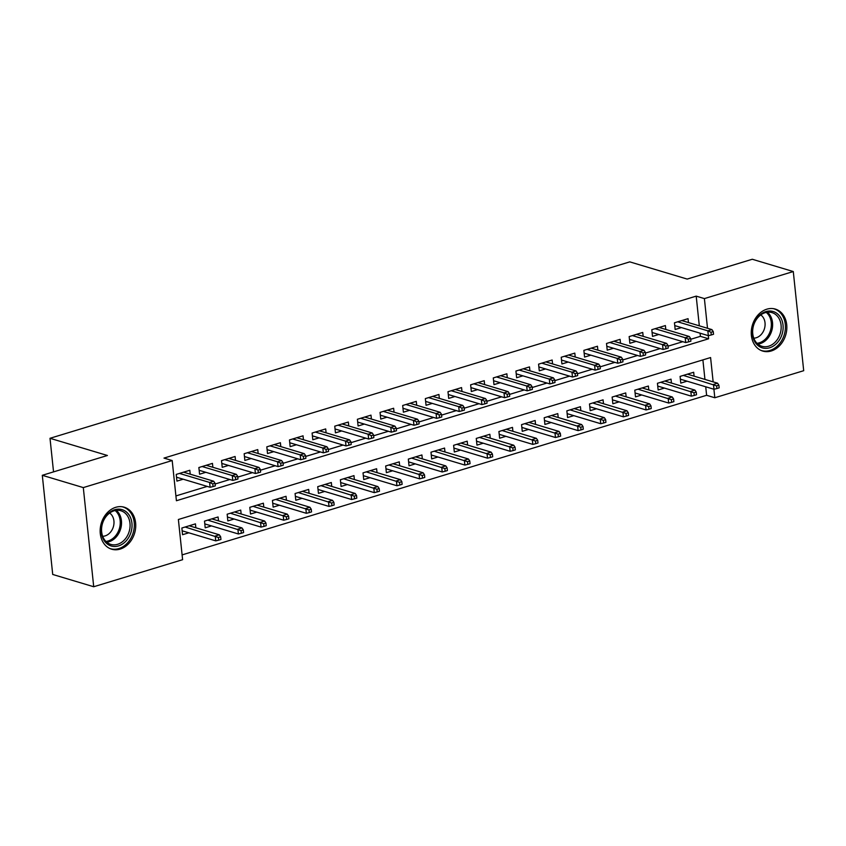 <?xml version="1.0" encoding="UTF-8"?>
<svg xmlns="http://www.w3.org/2000/svg" width="846" height="846" viewBox="0 0 846 846"><rect width="100%" height="100%" fill="white"/><g stroke="black" fill="none" stroke-linecap="round" stroke-linejoin="round"><path stroke-width="1.27" d="M115.754 507.304A21.922 17.385 -73.3 0 1 124.246 507.209A21.922 17.385 -73.3 0 1 135.624 528.01A21.922 17.385 -73.3 0 1 120.143 549.107A21.922 17.385 -73.3 0 1 111.661 549.202A21.922 17.385 -73.3 0 1 100.272 528.401A21.922 17.385 -73.3 0 1 115.754 507.304M766.857 309.181A21.922 17.385 -73.3 0 1 775.338 309.086A21.922 17.385 -73.3 0 1 786.727 329.877A21.922 17.385 -73.3 0 1 771.245 350.984A21.922 17.385 -73.3 0 1 762.754 351.079A21.922 17.385 -73.3 0 1 751.375 330.278A21.922 17.385 -73.3 0 1 766.857 309.181M713.146 381.874L710.587 357.551L178.379 519.497L182.609 559.692L93.716 586.743L52.716 574.455L42.3 475.304L107.41 455.486L50.009 438.291L629.773 261.869L687.174 279.074L752.284 259.257L793.284 271.545L803.7 370.696L714.807 397.747L713.918 389.245M182.102 554.891L706.611 395.294L714.807 397.747M190.223 474.183L189.811 470.27L176.222 474.405L176.93 481.11L183.18 479.206M212.864 467.288L212.452 463.386L198.863 467.521L199.571 474.215L205.832 472.311M235.516 460.393L235.103 456.491L221.515 460.626L222.223 467.33L228.483 465.427M258.157 453.509L257.755 449.596L244.166 453.731L244.864 460.436L251.125 458.532M280.809 446.614L280.396 442.712L266.807 446.847L267.516 453.541L273.776 451.637M303.45 439.719L303.048 435.817L289.459 439.952L290.157 446.656L296.417 444.753M326.101 432.835L325.689 428.922L312.1 433.057L312.809 439.761L319.069 437.858M348.753 425.94L348.341 422.038L334.752 426.173L335.45 432.866L341.71 430.963M371.394 419.045L370.982 415.143L357.393 419.278L358.101 425.982L364.362 424.079M394.046 412.161L393.633 408.258L380.044 412.393L380.742 419.087L387.003 417.184M416.687 405.266L416.274 401.364L402.685 405.498L403.394 412.192L409.654 410.289M439.338 398.371L438.926 394.469L425.337 398.603L426.046 405.308L432.306 403.405M461.979 391.487L461.567 387.584L447.989 391.719L448.687 398.413L454.947 396.51M484.631 384.592L484.219 380.689L470.63 384.824L471.338 391.518L477.599 389.615M507.272 377.697L506.87 373.795L493.281 377.929L493.979 384.634L500.24 382.73M529.924 370.812L529.511 366.91L515.923 371.045L516.631 377.739L522.891 375.836M552.565 363.917L552.163 360.015L538.574 364.15L539.272 370.844L545.533 368.941M575.217 357.023L574.804 353.12L561.215 357.255L561.924 363.96L568.184 362.056M597.868 350.138L597.456 346.236L583.867 350.371L584.565 357.065L590.825 355.161M620.509 343.243L620.097 339.341L606.508 343.476L607.217 350.17L613.477 348.266M643.161 336.348L642.749 332.446L629.16 336.581L629.868 343.286L636.118 341.382M665.802 329.464L665.39 325.562L651.801 329.697L652.509 336.391L658.77 334.487M694.08 376.163L693.678 372.261L680.089 376.396L680.787 383.101L687.047 381.186M671.438 383.058L671.026 379.156L657.437 383.291L658.146 389.985L664.406 388.081M648.787 389.953L648.385 386.04L634.796 390.175L635.494 396.88L641.754 394.976M626.146 396.837L625.733 392.935L612.144 397.07L612.853 403.775L619.113 401.861M603.494 403.732L603.082 399.83L589.503 403.965L590.201 410.659L596.462 408.755M580.853 410.617L580.441 406.715L566.852 410.849L567.56 417.554L573.821 415.65M558.201 417.512L557.789 413.609L544.2 417.744L544.909 424.449L551.169 422.535M535.56 424.406L535.148 420.504L521.559 424.639L522.257 431.333L528.517 429.43M512.909 431.291L512.496 427.389L498.907 431.523L499.616 438.228L505.876 436.325M490.257 438.186L489.855 434.284L476.266 438.418L476.964 445.123L483.225 443.209M467.616 445.081L467.204 441.178L453.615 445.313L454.323 452.007L460.584 450.104M444.964 451.965L444.562 448.063L430.974 452.198L431.672 458.902L437.932 456.999M422.323 458.86L421.911 454.958L408.322 459.092L409.03 465.797L415.291 463.883M399.672 465.755L399.27 461.853L385.681 465.987L386.379 472.681L392.639 470.778M377.03 472.639L376.618 468.737L363.029 472.872L363.738 479.576L369.998 477.673M354.379 479.534L353.966 475.632L340.378 479.767L341.086 486.461L347.346 484.557M331.738 486.429L331.325 482.527L317.736 486.662L318.445 493.355L324.695 491.452M309.086 493.313L308.674 489.411L295.085 493.546L295.793 500.25L302.054 498.347M286.445 500.208L286.033 496.306L272.444 500.441L273.142 507.135L279.402 505.231M263.793 507.103L263.381 503.201L249.792 507.336L250.501 514.03L256.761 512.126M241.142 513.987L240.74 510.085L227.151 514.22L227.849 520.925L234.109 519.021M218.501 520.882L218.088 516.98L204.499 521.115L205.208 527.809L211.468 525.905M706.611 395.294L705.723 386.781M704.94 379.42L702.889 359.888M195.849 527.777L195.447 523.875L181.858 528.01L182.556 534.704L188.817 532.8M699.314 325.826L696.195 296.132L163.987 458.088L172.193 460.541L176.412 500.737L708.61 338.791L708.282 335.651M175.905 495.936L207.228 486.408M215.106 484.007L229.869 479.513M237.758 477.112L252.52 472.628M260.409 470.228L275.161 465.734M283.05 463.333L297.813 458.839M305.702 456.438L320.465 451.954M328.343 449.554L343.106 445.059M350.995 442.659L365.758 438.165M373.636 435.764L388.399 431.28M396.288 428.88L411.05 424.385M418.929 421.985L433.691 417.49M441.58 415.1L456.343 410.606M464.232 408.206L478.984 403.711M486.873 401.311L501.636 396.816M509.525 394.426L524.277 389.932M532.166 387.531L546.928 383.037M554.817 380.637L569.58 376.142M577.458 373.752L592.221 369.258M600.11 366.857L614.873 362.363M622.751 359.962L637.514 355.468M645.403 353.078L660.166 348.584M668.044 346.183L682.807 341.689M690.696 339.288L700.414 336.338L700.086 333.187M688.454 322.569L688.041 318.667L674.452 322.802L675.161 329.496L681.421 327.592M50.009 438.291L53.541 471.878M42.3 475.304L83.299 487.592L172.193 460.541M93.716 586.743L83.299 487.592M696.195 296.132L704.39 298.596L793.284 271.545M707.51 328.28L704.39 298.596M700.414 336.338L708.61 338.791M674.748 325.594L708.345 335.661L707.838 330.839L677.709 321.808M710.989 332.277L711.275 334.953L713.538 334.265L713.263 331.59L710.989 332.277L707.838 330.839L711.92 329.602L681.781 320.571M708.345 335.661L711.275 334.953M713.263 331.59L711.92 329.602M716.911 388.557L719.174 387.859L718.889 385.184L716.625 385.871L716.911 388.557L713.982 389.266L713.474 384.433L717.556 383.196L687.417 374.165M716.625 385.871L683.335 375.402M713.982 389.266L680.385 379.188M717.556 383.196L718.889 385.184M765.831 311.603A18.972 15.048 -73.3 0 1 783.026 325.033A18.972 15.048 -73.3 0 1 769.638 347.78A18.972 15.048 -73.3 0 1 752.454 334.339A18.972 15.048 -73.3 0 1 765.831 311.603M768.676 346.194A17.565 13.927 106.7 0 0 781.08 329.284A17.565 13.927 106.7 0 0 771.954 312.618A17.565 13.927 106.7 0 0 765.154 312.692A17.565 13.927 106.7 0 0 752.75 329.602A17.565 13.927 106.7 0 0 761.876 346.268A17.565 13.927 106.7 0 0 768.676 346.194M760.744 314.934A12.51 9.919 -73.3 0 1 764.805 327.254A12.51 9.919 -73.3 0 1 756.197 337.776A12.51 9.919 -73.3 0 1 753.786 338.167M760.797 350.329A21.785 17.269 106.7 0 0 761.485 350.551A21.785 17.269 106.7 0 0 769.923 350.456A21.785 17.269 106.7 0 0 785.3 329.485A21.785 17.269 106.7 0 0 773.984 308.822A21.785 17.269 106.7 0 0 773.286 308.631M128.93 514.738A18.972 15.048 -73.3 0 1 125.927 541.154A18.972 15.048 -73.3 0 1 104.354 540.89A18.972 15.048 -73.3 0 1 107.347 514.474A18.972 15.048 -73.3 0 1 128.93 514.738M104.439 539.674A17.565 13.927 106.7 0 0 110.773 544.39A17.565 13.927 106.7 0 0 127.238 536.078A17.565 13.927 106.7 0 0 127.196 515.457A17.565 13.927 106.7 0 0 120.862 510.741A17.565 13.927 106.7 0 0 104.396 519.053A17.565 13.927 106.7 0 0 104.439 539.674M109.652 513.057A12.51 9.919 -73.3 0 1 111.947 515.362A12.51 9.919 -73.3 0 1 112.666 528.676A12.51 9.919 -73.3 0 1 102.683 536.29M109.694 548.451A21.785 17.269 106.7 0 0 110.382 548.673A21.785 17.269 106.7 0 0 130.802 538.363A21.785 17.269 106.7 0 0 130.749 512.803A21.785 17.269 106.7 0 0 122.892 506.944A21.785 17.269 106.7 0 0 122.194 506.765M652.097 332.489L685.704 342.556L685.197 337.734L655.058 328.703M688.348 339.172L688.623 341.847L690.896 341.16L690.611 338.485L688.348 339.172L685.197 337.734L689.268 336.497L659.129 327.465M685.704 342.556L688.623 341.847M690.611 338.485L689.268 336.497M629.456 339.383L663.053 349.451L662.545 344.629L632.406 335.598M665.696 346.056L665.982 348.742L668.245 348.055L667.959 345.369L665.696 346.056L662.545 344.629L666.627 343.381L636.488 334.35M663.053 349.451L665.982 348.742M667.959 345.369L666.627 343.381M606.804 346.268L640.411 356.335L639.904 351.513L609.765 342.482M643.055 352.951L643.33 355.627L645.604 354.939L645.318 352.264L643.055 352.951L639.904 351.513L643.975 350.276L613.836 341.245M640.411 356.335L643.33 355.627M645.318 352.264L643.975 350.276M584.163 353.163L617.76 363.23L617.252 358.408L587.113 349.377M620.404 359.846L620.689 362.522L622.952 361.834L622.667 359.159L620.404 359.846L617.252 358.408L621.334 357.171L591.195 348.14M617.76 363.23L620.689 362.522M622.667 359.159L621.334 357.171M694.259 395.442L696.522 394.754L696.247 392.079L693.974 392.766L694.259 395.442L691.341 396.15L690.833 391.328L694.904 390.091L664.766 381.06M693.974 392.766L660.694 382.297M691.341 396.15L657.733 386.083M694.904 390.091L696.247 392.079M671.618 402.336L673.881 401.649L673.596 398.963L671.333 399.65L671.618 402.336L668.689 403.045L668.181 398.223L672.263 396.975L642.125 387.954M671.333 399.65L638.043 389.192M668.689 403.045L635.082 392.978M672.263 396.975L673.596 398.963M648.967 409.231L651.23 408.533L650.955 405.858L648.681 406.545L648.967 409.231L646.037 409.94L645.53 405.107L649.612 403.87L619.473 394.839M648.681 406.545L615.402 396.076M646.037 409.94L612.441 399.862M649.612 403.87L650.955 405.858M626.315 416.116L628.589 415.428L628.303 412.753L626.04 413.44L626.315 416.116L623.396 416.824L622.889 412.002L626.96 410.765L596.821 401.734M626.04 413.44L592.75 402.971M623.396 416.824L589.789 406.757M626.96 410.765L628.303 412.753M561.511 360.058L595.119 370.125L594.611 365.303L564.472 356.272M597.762 366.73L598.037 369.416L600.3 368.729L600.026 366.043L597.762 366.73L594.611 365.303L598.682 364.055L568.544 355.024M595.119 370.125L598.037 369.416M600.026 366.043L598.682 364.055M603.674 423.011L605.937 422.323L605.651 419.637L603.388 420.325L603.674 423.011L600.745 423.719L600.237 418.897L604.319 417.649L574.18 408.618M603.388 420.325L570.098 409.866M600.745 423.719L567.148 413.652M604.319 417.649L605.651 419.637M538.87 366.942L572.467 377.009L571.959 372.187L541.821 363.156M575.111 373.625L575.396 376.301L577.659 375.613L577.374 372.938L575.111 373.625L571.959 372.187L576.041 370.95L545.903 361.919M572.467 377.009L575.396 376.301M577.374 372.938L576.041 370.95M581.022 429.905L583.296 429.208L583.01 426.532L580.747 427.219L581.022 429.905L578.104 430.614L577.596 425.781L581.667 424.544L551.529 415.513M580.747 427.219L547.457 416.75M578.104 430.614L544.496 420.536M581.667 424.544L583.01 426.532M516.219 373.837L549.826 383.904L549.318 379.082L519.18 370.051M552.47 380.52L552.745 383.196L555.008 382.508L554.733 379.822L552.47 380.52L549.318 379.082L553.39 377.845L523.251 368.814M549.826 383.904L552.745 383.196M554.733 379.822L553.39 377.845M558.381 436.79L560.644 436.102L560.359 433.427L558.096 434.114L558.381 436.79L555.452 437.498L554.944 432.676L559.026 431.439L528.887 422.408M558.096 434.114L524.806 423.645M555.452 437.498L521.855 427.431M559.026 431.439L560.359 433.427M493.567 380.732L527.174 390.799L526.667 385.977L496.528 376.946M529.818 387.405L530.104 390.091L532.367 389.403L532.081 386.717L529.818 387.405L526.667 385.977L530.749 384.729L500.61 375.698M527.174 390.799L530.104 390.091M532.081 386.717L530.749 384.729M535.73 443.685L537.993 442.997L537.718 440.311L535.455 440.999L535.73 443.685L532.811 444.393L532.303 439.571L536.375 438.323L506.236 429.292M535.455 440.999L502.164 430.54M532.811 444.393L499.203 434.326M536.375 438.323L537.718 440.311M470.926 387.616L504.523 397.683L504.015 392.861L473.887 383.83M507.166 394.299L507.452 396.975L509.715 396.288L509.44 393.612L507.166 394.299L504.015 392.861L508.097 391.624L477.958 382.593M504.523 397.683L507.452 396.975M509.44 393.612L508.097 391.624M513.088 450.58L515.351 449.882L515.066 447.206L512.803 447.894L513.088 450.58L510.159 451.288L509.652 446.455L513.734 445.218L483.595 436.187M512.803 447.894L479.513 437.424M510.159 451.288L476.562 441.21M513.734 445.218L515.066 447.206M448.274 394.511L481.882 404.578L481.374 399.756L451.235 390.725M484.525 401.194L484.811 403.87L487.074 403.182L486.788 400.496L484.525 401.194L481.374 399.756L485.445 398.519L455.317 389.488M481.882 404.578L484.811 403.87M486.788 400.496L485.445 398.519M490.437 457.464L492.7 456.777L492.425 454.101L490.162 454.788L490.437 457.464L487.518 458.172L487.01 453.35L491.082 452.113L460.943 443.082M490.162 454.788L456.872 444.319M487.518 458.172L453.911 448.105M491.082 452.113L492.425 454.101M425.633 401.406L459.23 411.473L458.722 406.651L428.584 397.62M461.874 408.079L462.159 410.765L464.422 410.077L464.137 407.391L461.874 408.079L458.722 406.651L462.804 405.403L432.666 396.372M459.23 411.473L462.159 410.765M464.137 407.391L462.804 405.403M467.796 464.359L470.059 463.671L469.773 460.985L467.51 461.673L467.796 464.359L464.866 465.067L464.359 460.245L468.441 458.997L438.302 449.966M467.51 461.673L434.22 451.214M464.866 465.067L431.259 455M468.441 458.997L469.773 460.985M402.982 408.29L436.589 418.358L436.081 413.535L405.943 404.504M439.233 414.974L439.508 417.649L441.781 416.962L441.496 414.286L439.233 414.974L436.081 413.535L440.153 412.298L410.014 403.267M436.589 418.358L439.508 417.649M441.496 414.286L440.153 412.298M445.144 471.254L447.407 470.556L447.132 467.88L444.859 468.568L445.144 471.254L442.215 471.962L441.718 467.129L445.789 465.892L415.65 456.861M444.859 468.568L411.579 458.098M442.215 471.962L408.618 461.884M445.789 465.892L447.132 467.88M380.34 415.185L413.937 425.252L413.43 420.43L383.291 411.399M416.581 421.868L416.867 424.544L419.13 423.857L418.844 421.171L416.581 421.868L413.43 420.43L417.512 419.193L387.373 410.162M413.937 425.252L416.867 424.544M418.844 421.171L417.512 419.193M422.503 478.138L424.766 477.451L424.481 474.775L422.217 475.463L422.503 478.138L419.574 478.847L419.066 474.024L423.137 472.787L393.009 463.756M422.217 475.463L388.927 464.993M419.574 478.847L385.966 468.779M423.137 472.787L424.481 474.775M357.689 422.08L391.296 432.147L390.789 427.325L360.65 418.294M393.94 428.753L394.215 431.439L396.478 430.751L396.203 428.065L393.94 428.753L390.789 427.325L394.86 426.077L364.721 417.046M391.296 432.147L394.215 431.439M396.203 428.065L394.86 426.077M399.851 485.033L402.114 484.346L401.839 481.66L399.566 482.347L399.851 485.033L396.922 485.741L396.414 480.919L400.496 479.671L370.358 470.64M399.566 482.347L366.286 471.888M396.922 485.741L363.325 475.674M400.496 479.671L401.839 481.66M335.048 428.964L368.645 439.032L368.137 434.21L337.998 425.178M371.288 435.648L371.574 438.323L373.837 437.636L373.551 434.96L371.288 435.648L368.137 434.21L372.219 432.972L342.08 423.941M368.645 439.032L371.574 438.323M373.551 434.96L372.219 432.972M377.2 491.917L379.473 491.23L379.188 488.554L376.925 489.242L377.2 491.917L374.281 492.636L373.773 487.804L377.845 486.566L347.706 477.535M376.925 489.242L343.635 478.773M374.281 492.636L340.674 482.558M377.845 486.566L379.188 488.554M312.396 435.859L346.003 445.927L345.496 441.104L315.357 432.073M348.647 442.543L348.922 445.218L351.185 444.531L350.91 441.845L348.647 442.543L345.496 441.104L349.567 439.867L319.428 430.836M346.003 445.927L348.922 445.218M350.91 441.845L349.567 439.867M354.559 498.812L356.822 498.125L356.536 495.449L354.273 496.137L354.559 498.812L351.629 499.521L351.122 494.699L355.204 493.461L325.065 484.43M354.273 496.137L320.983 485.667M351.629 499.521L318.033 489.453M355.204 493.461L356.536 495.449M289.744 442.754L323.352 452.822L322.844 447.999L292.705 438.968M325.996 449.427L326.281 452.113L328.544 451.426L328.259 448.74L325.996 449.427L322.844 447.999L326.926 446.751L296.787 437.72M323.352 452.822L326.281 452.113M328.259 448.74L326.926 446.751M331.907 505.707L334.17 505.02L333.895 502.334L331.632 503.021L331.907 505.707L328.988 506.416L328.481 501.593L332.552 500.346L302.413 491.315M331.632 503.021L298.342 492.562M328.988 506.416L295.381 496.348M332.552 500.346L333.895 502.334M267.103 449.638L300.7 459.706L300.203 454.884L270.064 445.853M303.344 456.322L303.629 458.997L305.892 458.31L305.618 455.634L303.344 456.322L300.203 454.884L304.274 453.646L274.136 444.615M300.7 459.706L303.629 458.997M305.618 455.634L304.274 453.646M309.266 512.591L311.529 511.904L311.243 509.229L308.98 509.916L309.266 512.591L306.337 513.3L305.829 508.478L309.911 507.24L279.772 498.209M308.98 509.916L275.69 499.447M306.337 513.3L272.74 503.233M309.911 507.24L311.243 509.229M244.452 456.533L278.059 466.601L277.551 461.779L247.413 452.747M280.703 463.217L280.988 465.892L283.251 465.205L282.966 462.519L280.703 463.217L277.551 461.779L281.623 460.541L251.495 451.51M278.059 466.601L280.988 465.892M282.966 462.519L281.623 460.541M286.614 519.486L288.877 518.799L288.602 516.123L286.339 516.811L286.614 519.486L283.696 520.195L283.188 515.373L287.259 514.135L257.121 505.104M286.339 516.811L253.049 506.342M283.696 520.195L250.088 510.127M287.259 514.135L288.602 516.123M221.811 463.428L255.407 473.496L254.9 468.673L224.772 459.642M258.051 470.101L258.337 472.787L260.6 472.089L260.325 469.414L258.051 470.101L254.9 468.673L258.982 467.426L228.843 458.395M255.407 473.496L258.337 472.787M260.325 469.414L258.982 467.426M263.973 526.381L266.236 525.694L265.951 523.008L263.688 523.695L263.973 526.381L261.044 527.09L260.536 522.268L264.618 521.02L234.479 511.989M263.688 523.695L230.398 513.236M261.044 527.09L227.447 517.022M264.618 521.02L265.951 523.008M199.159 470.313L232.766 480.38L232.259 475.558L202.12 466.527M235.41 476.996L235.685 479.671L237.959 478.984L237.673 476.309L235.41 476.996L232.259 475.558L236.33 474.32L206.191 465.289M232.766 480.38L235.685 479.671M237.673 476.309L236.33 474.32M241.322 533.266L243.585 532.578L243.31 529.903L241.047 530.59L241.322 533.266L238.403 533.974L237.895 529.152L241.967 527.915L211.828 518.884M241.047 530.59L207.756 520.121M238.403 533.974L204.795 523.907M241.967 527.915L243.31 529.903M176.518 477.207L210.115 487.275L209.607 482.453L179.468 473.422M212.758 483.891L213.044 486.566L215.307 485.879L215.021 483.193L212.758 483.891L209.607 482.453L213.689 481.215L183.55 472.184M210.115 487.275L213.044 486.566M215.021 483.193L213.689 481.215M218.68 540.16L220.943 539.473L220.658 536.798L218.395 537.485L218.68 540.16L215.751 540.869L215.244 536.047L219.326 534.809L189.187 525.778M218.395 537.485L185.105 527.016M215.751 540.869L182.144 530.802M219.326 534.809L220.658 536.798M767.417 312.227A17.565 13.927 -73.3 0 1 772.07 329.528A17.565 13.927 -73.3 0 1 760.131 343.635A17.565 13.927 -73.3 0 1 757.868 344.1M757.001 343.296A16.983 13.473 106.7 0 0 759.264 342.841A16.983 13.473 106.7 0 0 770.822 329.157A16.983 13.473 106.7 0 0 766.254 312.407M116.325 510.35A17.565 13.927 -73.3 0 1 118.652 512.898A17.565 13.927 -73.3 0 1 119.931 530.96A17.565 13.927 -73.3 0 1 106.765 542.223M105.898 541.429A16.983 13.473 106.7 0 0 118.683 530.569A16.983 13.473 106.7 0 0 117.467 513.057A16.983 13.473 106.7 0 0 115.151 510.54M761.485 350.551L760.914 350.381M773.984 308.822L773.413 308.653M122.892 506.944L122.321 506.775M110.382 548.673L109.821 548.504"/></g></svg>
